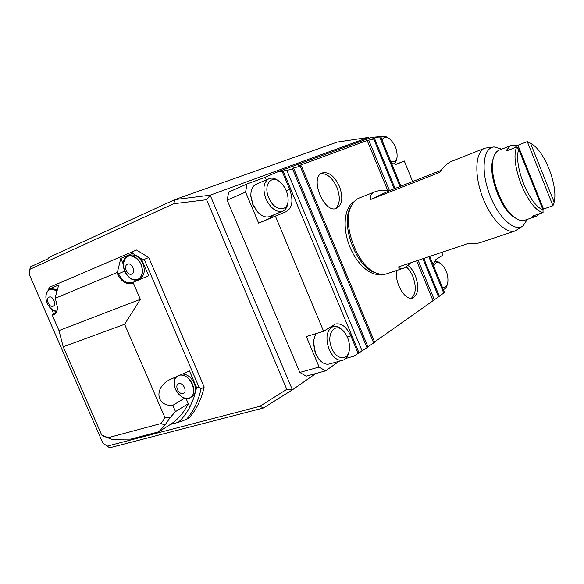<?xml version="1.0" encoding="UTF-8"?>
<svg xmlns="http://www.w3.org/2000/svg" width="584" height="584" viewBox="0 0 584 584"><rect width="100%" height="100%" fill="white"/><g stroke="black" fill="none" stroke-linecap="round" stroke-linejoin="round"><path stroke-width="0.88" d="M522.461 226.271L515.263 230.914C505.926 234.454 490.377 218.577 482.223 196.18C473.952 173.828 475.507 151.57 484.888 148.139L493.604 146.993M403.077 268.341L386.893 273.743C383.87 274.772 380.549 274.611 376.935 273.261C357.313 267.268 340.815 222.322 351.867 204.947C353.743 201.56 356.16 199.268 359.123 198.071L374.921 191.8C371.198 193.311 369.767 195.874 370.614 199.502L439.38 172.506C443.993 166.52 447.884 162.87 451.052 161.571L484.888 148.139M515.088 230.972L480.486 242.521C477.508 243.528 473.441 243.849 468.28 243.47L398.427 266.932C399.529 268.56 401.135 269.012 403.237 268.29C405.332 267.545 407.771 265.735 410.545 262.858M370.614 199.502L389.309 190.727L441.088 170.345M389.309 190.727C383.097 190.128 378.293 190.486 374.921 191.8M132.21 283.371C126.356 284.795 121.479 281.714 117.588 274.122L116.924 272.582L117.552 271.604L118.479 273.75C122.187 280.984 126.823 283.919 132.4 282.554L133.926 281.941L133.298 282.933L132.21 283.371L132.4 282.554L148.643 275.772L141.379 258.836L140.635 258.325L141.379 258.836M164.987 425.072L161.009 423.539L165.017 417.794L170.185 417.553L164.987 425.072L158.782 431.81L130.831 439.124L111.705 439.256L102.653 435.89L101.704 435.051L63.203 346.808L124.633 324.259L140.35 299.322L133.298 282.933M148.73 257.537L204.166 386.966L201.057 388.864L199.042 387.228L144.241 259.391L148.73 257.537L136.51 250.025L49.91 287.102L48.487 289.365L58.736 284.977L55.188 297.628L57.546 307.907C57.217 311.557 55.809 313.929 53.319 315.031L52.377 315.411L52.224 314.783L53.648 314.207C55.955 313.126 57.254 310.885 57.56 307.476L57.575 307.133M63.203 346.808L58.991 330.573L140.35 299.322M124.633 324.259L165.017 417.794M111.705 439.256L101.704 435.051M108.66 437.591L161.009 423.539M55.356 298.249L116.924 272.582M58.991 330.573L52.377 315.411M199.042 387.228L196.604 387.615L193.8 397.952L189.8 407.231L188.274 403.683C183.807 412.662 177.879 419.575 170.477 424.415L158.782 431.81M188.274 403.683L175.514 411.596L170.185 417.553M186.048 398.492L189.8 407.223C186.654 413.18 182.814 418.217 178.281 422.341L170.477 424.415M196.604 387.615L189.45 370.928L169.367 379.885C153.731 388.002 156.264 406.61 172.82 405.354L184.573 398.179M172.82 405.354L175.514 411.596M180.033 375.052C185.216 374.906 189.384 377.979 192.537 384.265C194.808 390.47 194.063 394.952 190.289 397.697C181.398 403.544 168.294 382.849 176.813 376.468L176.791 376.483M133.926 281.941L148.643 275.772M144.241 259.391L141.445 258.785M201.057 388.864C198.304 401.244 193.428 411.428 186.435 419.407L178.281 422.341M182.412 374.016C187.376 374.264 191.311 377.344 194.224 383.25C196.487 389.448 195.735 393.923 191.968 396.667L190.559 397.529M136.853 279.765L139.89 279.291M123.239 264.085L120.793 258.405L117.552 271.604M131.984 251.828L132.539 253.376L120.793 258.405M52.224 314.783L54.83 313.506M53.691 313.966L51.655 309.286M46.019 298.899C45.479 294.161 46.684 291.036 49.625 289.511L51.567 288.722L57.458 289.525M132.539 253.376L133.298 253.799L132.568 253.31M133.298 253.799L140.635 258.325M127.896 256.048L129.728 255.31C134.984 253.989 139.379 256.748 142.905 263.588C145.423 270.83 144.372 275.838 139.766 278.626L137.963 279.407C127.684 284.474 117.012 260.084 127.779 256.091L127.896 256.048C133.159 254.719 137.561 257.486 141.094 264.348C143.62 271.604 142.576 276.619 137.963 279.407M204.166 386.966C201.407 399.31 196.531 409.464 189.53 417.421L186.435 419.407M49.706 289.474C51.976 288.642 54.4 289.233 56.976 291.241M56.465 311.527C54.035 311.221 51.764 309.79 49.669 307.25M56.947 291.365C51.494 287.795 47.903 288.919 46.158 294.73L46.048 295.438M52.246 309.615L56.538 311.396M49.1 297.132C52.852 295.292 57.057 304.936 53.093 306.293C49.348 308.082 45.18 298.526 49.1 297.132M180.668 395.967L181.675 396.682C184.172 398.244 186.552 398.733 188.807 398.142C199.794 395.704 190.012 372.037 179.368 375.344M177.478 376.176C175.28 377.731 174.214 380.221 174.266 383.651L174.477 385.644M178.865 383.71C183.391 382.089 187.792 392.331 183.047 393.434C178.529 394.996 174.163 384.856 178.865 383.71M127.889 276.006L129.232 277.276C132.167 279.619 135.006 280.298 137.758 279.313C143.671 277.13 143.759 265.72 137.839 259.508C130.32 253.653 125.502 255.055 123.385 263.72L123.385 265.559M127.487 264.18C131.838 262.063 136.306 272.472 131.736 274.057C127.385 276.115 122.954 265.815 127.487 264.18M286.781 389.316L206.59 199.728L173.776 203.721L29.996 269.268L29.2 274.356L102.806 442.986L107.171 446.139L259.909 406.281L286.781 389.316L292.394 389.827L263.486 407.968L259.909 406.281M206.59 199.728L210.145 195.202L292.394 389.827L315.856 373.526M29.996 269.268L30.251 266.939L48.165 258.734L49.049 257.369L174.923 199.597L210.145 195.202L368.467 137.415L337.187 142.095L174.923 199.597L173.776 203.721M29.2 274.356L30.251 266.939M263.486 407.968L109.675 447.782L107.171 446.139M368.862 138.371L368.467 137.415M299.818 372.439L306.206 376.176L325.5 370.877L319.127 367.044L299.818 372.439L227.176 200.159L228.665 192.151L247.01 183.989L245.594 192.078L258.654 223.146L286.416 211.576C292.445 207.7 293.526 200.29 289.664 189.34L282.167 171.382L283.145 171.024L359.029 352.875L353.838 356.182L345.859 358.415M432.999 264.464L435.861 259.617L442.811 255.179L441.679 252.405M412.669 181.529L404.259 160.972L396.697 164.221L391.609 163.549M395.682 164.498L404.259 160.972M339.253 361.226L325.5 370.877M319.127 367.044L306.315 336.552L323.624 331.259L275.451 216.284M245.594 192.078L227.176 200.159M266.267 179.835L265.202 177.295L276.933 172.09L371.577 137.371L380.549 136.583L372.869 138.525M265.202 177.295L247.01 183.989M423.794 258.405L439.343 296.278L374.585 341.961M367.942 346.757L374.702 342.253L301.366 165.958L292.35 168.287L293.803 168.769L368.037 346.991L359.029 352.875M429.7 256.427L444.534 292.584L443.76 293.139L428.824 256.719M439.27 296.095L443.76 293.139M323.624 331.259L335.398 324.018C341.45 322.908 346.597 326.872 350.831 335.895L358.174 353.481M319.236 359.583L315.25 353.218L313.265 341.91L313.528 339.822M258.654 223.146L269.735 218.394L273.524 214.956M258.792 213.109L257.303 211.663L252.777 204.509L250.879 196.706L250.85 194.654M387.769 190.596L367.161 140.474L298.468 165.834L301.366 165.958M367.161 140.474L373.782 139.094L374.673 138.766L372.899 138.539M276.933 172.09L282.167 171.382M367.029 347.706L292.65 169.192L283.145 171.024M292.65 169.192L293.803 168.769M407.887 265.377C410.91 267.603 413.406 271.042 415.37 275.692C419.254 287.131 418.37 294.577 412.72 298.022C405.092 301.337 393.915 281.999 396.886 270.414M339.443 186.398C343.297 197.392 342.377 204.692 336.676 208.291C324.324 214.379 309.104 177.412 322.178 172.974C328.704 171.513 334.457 175.988 339.443 186.398M354.072 201.736C344.713 206.707 342.18 226.096 349.013 244.659C355.751 263.26 370.183 276.458 380.542 274.232M432.941 300.497L416.633 260.814M373.709 342.954L300.242 166.374M362.124 350.94L286.875 170.521M380.549 136.583L400.887 186.172M400.025 186.508L379.673 136.904M374.673 138.766L395.076 188.457M438.555 296.84L422.896 258.712M394.193 188.807L373.782 139.094M434.284 299.65L418.115 260.318M389.491 190.654L368.767 140.233M342.779 360.24L329.405 363.978C325.66 364.883 322.018 363.102 318.477 358.627L315.491 353.364L313.374 341.29L315.762 333.661M287.963 201.692C287.664 206.546 285.941 209.7 282.802 211.145L269.772 216.503C265.961 217.847 261.953 216.365 257.756 212.065L252.923 204.429L250.894 196.1C250.667 190.099 252.361 186.186 255.982 184.369L268.903 178.667C272.137 177.419 275.611 178.368 279.334 181.514M433.992 261.712L434.584 261.45C436.277 260.924 438.109 261.464 440.088 263.092L440.467 263.362M447.308 284.51L447.227 284.758C446.599 287.248 445.446 288.788 443.774 289.372L443.263 289.496M380.892 137.415L382.155 136.539C383.841 135.86 385.769 136.276 387.922 137.795L388.192 137.963M396.777 158.578L396.697 158.906C396.259 161.505 395.207 163.177 393.55 163.914L392.849 164.126M348.94 351.743C348.071 356.313 346.078 359.123 342.969 360.189C337.567 361.131 332.938 357.539 329.077 349.414C325.288 337.822 326.595 330.216 333.004 326.587C336.223 325.697 339.465 326.967 342.713 330.398M282.802 211.145C276.4 212.664 270.793 208.568 265.976 198.867C262.486 188.858 263.457 182.128 268.903 178.667M433.737 266.275C435.241 262.121 437.81 261.384 441.438 264.077C446.556 269.436 448.651 275.809 447.731 283.182C446.804 286.562 445.001 287.89 442.307 287.16M382.024 140.167C383.498 136.941 385.936 136.437 389.331 138.663C394.842 143.642 397.419 149.847 397.069 157.278C396.244 161.345 394.127 162.724 390.733 161.403M331.807 348.203C325.397 333.946 335.544 321.003 344.086 331.8C348.181 336.997 349.947 342.932 349.371 349.59C348.319 360.985 336.545 360.335 331.807 348.203M268.764 197.713C262.756 184.354 271.998 173.645 280.977 182.88C285.51 187.537 287.89 193.114 288.116 199.589C288.569 212.576 274.144 211.532 268.764 197.713M376.439 273.093L374.819 272.56C355.897 266.779 340.056 223.599 350.699 206.838L351.758 205.123M527.337 219.365L523.169 225.782C514.781 232.782 497.911 217.35 489.297 193.596C480.501 169.907 483.348 147.117 494.232 146.934L501.663 149.146M536.302 216.328L524.819 220.219C521.906 221.205 518.534 220.307 514.716 217.518C501.306 208.43 488.866 174.528 493.173 158.833L494.13 155.745C495.32 152.869 496.977 151.008 499.108 150.154L510.526 145.679L517.942 145.27L527.286 141.62L529.564 142.759M542.989 209.795C529.36 205.261 513.285 165.36 518.702 149.314L542.989 209.795L543.062 212.532C528.082 209.955 509.19 163.097 516.723 146.949L507.226 150.65L506.051 150.643L510.526 145.679M542.784 209.291L552.975 205.714L554.143 202.195C558.165 186.362 545.201 152.234 532.075 144.182L530.528 143.262L554.143 202.195M543.062 212.532L533.44 215.803L532.747 216.54L536.433 216.284L539.93 213.598M552.975 205.714L527.286 141.62L530.528 143.262M518.702 149.314L516.723 146.949M515.307 217.949L513.037 216.482C500.269 207.824 488.465 175.645 492.567 160.695L493.385 157.979M320.974 173.652C327.215 173.39 332.537 177.981 336.939 187.428C340.53 197.326 339.998 204.407 335.347 208.656M406.114 266.757C408.844 269.027 411.099 272.275 412.873 276.502C416.501 286.795 415.998 294.051 411.355 298.263M117.588 274.122L124.64 271.173M53.779 314.148L53.319 315.031M347.305 336.946L350.831 335.895M269.735 218.394L286.416 211.576M286.277 190.786L289.664 189.34M293.438 168.652L293.168 168.002M506.291 150.796L506.08 150.27M516.132 147.183L515.482 145.569M543.514 208.948L517.942 145.27M57.56 307.476L57.546 307.907M46.158 294.73C45.34 301.103 47.567 306.198 52.837 310.024M174.266 383.651C174.667 389.192 177.135 393.536 181.675 396.682M123.385 263.72C123.217 269.129 125.166 273.648 129.232 277.276M318.046 358.145L318.477 358.627M313.265 341.91L313.374 341.29M257.303 211.663L257.756 212.065M250.879 196.706L250.894 196.1M434.584 261.45L434.036 261.632M443.774 289.372L443.278 289.525M382.155 136.539L380.783 137.138M393.55 163.914L392.944 164.162M333.004 326.587L329.048 327.799M374.819 272.56L376.935 273.261M350.699 206.838L351.867 204.947M513.037 216.482L514.716 217.518M492.567 160.695L493.173 158.833"/></g></svg>
